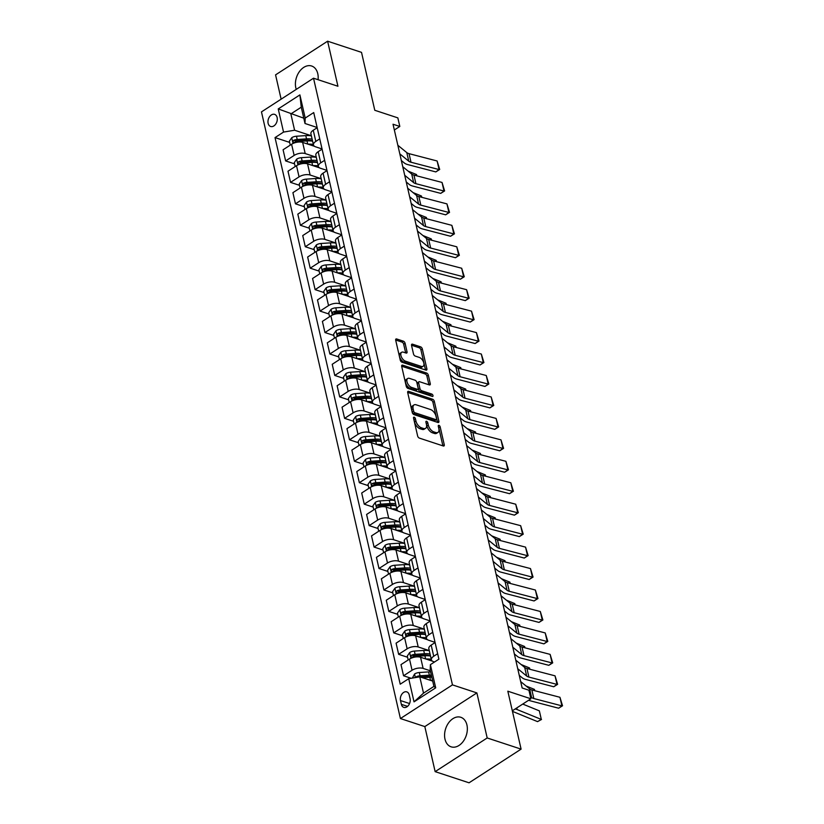 <?xml version="1.0" encoding="UTF-8"?>
<svg xmlns="http://www.w3.org/2000/svg" width="824" height="824" viewBox="0 0 824 824"><rect width="100%" height="100%" fill="white"/><g stroke="black" fill="none" stroke-linecap="round" stroke-linejoin="round"><path stroke-width="1.24" d="M414.194 417.202A1.37 0.742 57.1 0 0 413.72 417.232A1.37 0.742 57.1 0 0 413.535 418.077L417.634 435.978A1.957 1.061 57.1 0 0 419.354 438.1L443.312 445.99A1.957 1.061 57.1 0 0 443.992 445.949A1.957 1.061 57.1 0 0 444.26 444.744L440.16 426.842A1.37 0.742 57.1 0 0 438.955 425.359A1.37 0.742 57.1 0 0 438.481 425.39A1.37 0.742 57.1 0 0 438.296 426.235L438.832 428.542A6.262 3.389 57.1 0 1 437.966 432.404A6.262 3.389 57.1 0 1 435.803 432.538L433.805 431.879A6.262 3.389 57.1 0 1 428.305 425.081L427.78 422.764A1.37 0.742 57.1 0 0 426.575 421.28A1.37 0.742 57.1 0 0 426.101 421.311A1.37 0.742 57.1 0 0 425.915 422.156L426.441 424.473A6.262 3.389 57.1 0 1 425.586 428.326A6.262 3.389 57.1 0 1 423.423 428.459L421.424 427.8A6.262 3.389 57.1 0 1 415.924 421.002L415.399 418.695A1.37 0.742 57.1 0 0 414.194 417.202M318.074 79.712A15.543 10.846 -71.8 0 0 317.765 73.676A15.543 10.846 -71.8 0 0 311.657 66.013A15.543 10.846 -71.8 0 0 299.452 71.554A15.543 10.846 -71.8 0 0 295.826 87.88A15.543 10.846 -71.8 0 0 296.259 89.383M444.991 739.159A15.543 10.846 -71.8 0 0 451.099 746.822A15.543 10.846 -71.8 0 0 463.315 741.281A15.543 10.846 -71.8 0 0 466.93 724.966A15.543 10.846 -71.8 0 0 460.822 717.292A15.543 10.846 -71.8 0 0 448.617 722.833A15.543 10.846 -71.8 0 0 444.991 739.159M268.13 123.343A6.376 4.45 -71.8 0 0 270.632 126.484A6.376 4.45 -71.8 0 0 275.649 124.208A6.376 4.45 -71.8 0 0 277.132 117.513A6.376 4.45 -71.8 0 0 274.629 114.371A6.376 4.45 -71.8 0 0 269.613 116.648A6.376 4.45 -71.8 0 0 268.13 123.343M405.089 343.299A1.957 1.061 57.1 0 0 403.369 341.177L396.643 338.963A1.957 1.061 57.1 0 0 395.973 339.004A1.957 1.061 57.1 0 0 395.695 340.209L400.248 360.088A1.957 1.061 57.1 0 0 401.968 362.21L425.936 370.1A1.957 1.061 57.1 0 0 426.605 370.058A1.957 1.061 57.1 0 0 426.884 368.853L422.331 348.974A1.957 1.061 57.1 0 0 420.611 346.853L412.484 344.174A1.957 1.061 57.1 0 0 411.815 344.226A1.957 1.061 57.1 0 0 411.547 345.421L413.493 353.929A1.957 1.061 57.1 0 0 415.203 356.061L419.231 357.379A5.232 2.833 57.1 0 1 423.371 361.695A5.232 2.833 57.1 0 1 423.114 366.278A5.232 2.833 57.1 0 1 421.301 366.392L405.521 361.2A5.232 2.833 57.1 0 1 401.381 356.885A5.232 2.833 57.1 0 1 401.649 352.301A5.232 2.833 57.1 0 1 403.461 352.188L406.088 353.053A1.957 1.061 57.1 0 0 406.768 353.012A1.957 1.061 57.1 0 0 407.035 351.807L405.089 343.299L403.678 344.205A1.957 1.061 57.1 0 0 401.958 342.084L395.664 340.013M487.19 737.964L476.88 692.912L424.824 726.583L435.144 771.635L487.19 737.964L521.098 749.129L507.831 691.202L530.893 698.793L528.926 690.213L522.148 687.989L393.027 124.228L399.815 126.453L397.848 117.873L374.786 110.282L361.52 52.365L327.612 41.2L275.566 74.871L281.128 99.168M476.88 692.912L452.458 684.878L313.522 78.208L337.933 86.252L327.612 41.2M408.642 391.349A1.957 1.061 57.1 0 0 407.962 391.39A1.957 1.061 57.1 0 0 407.695 392.595L412.247 412.474A1.957 1.061 57.1 0 0 413.967 414.596L437.935 422.485A1.957 1.061 57.1 0 0 438.605 422.444A1.957 1.061 57.1 0 0 438.873 421.239L434.32 401.36A1.957 1.061 57.1 0 0 432.61 399.238L408.642 391.349L407.653 391.997M406.253 386.281L401.7 366.402A1.957 1.061 57.1 0 1 401.968 365.197A1.957 1.061 57.1 0 1 402.648 365.156L426.605 373.045A1.957 1.061 57.1 0 1 428.326 375.167L430.272 383.675A1.957 1.061 57.1 0 1 430.004 384.88A1.957 1.061 57.1 0 1 429.325 384.921L419.612 381.728A1.957 1.061 57.1 0 0 418.932 381.769A1.957 1.061 57.1 0 0 418.664 382.975L419.952 388.609A1.957 1.061 57.1 0 0 421.672 390.741L431.797 394.068A1.37 0.742 57.1 0 1 432.878 395.201A1.37 0.742 57.1 0 1 432.806 396.396A1.37 0.742 57.1 0 1 432.332 396.426L407.973 388.403A1.957 1.061 57.1 0 1 406.253 386.281M521.098 749.129L469.052 782.8L435.144 771.635M410.084 698.701L409.219 694.92A6.18 4.316 -71.8 0 0 406.788 691.872A6.18 4.316 -71.8 0 0 401.937 694.076A6.18 4.316 -71.8 0 0 400.495 700.565L401.36 704.345A6.18 4.316 -71.8 0 0 403.791 707.383A6.18 4.316 -71.8 0 0 408.642 705.189A6.18 4.316 -71.8 0 0 410.084 698.701M452.458 684.878L400.413 718.549L261.466 111.889L313.522 78.208M430.386 664.669L435.7 687.834L414.029 701.852L408.725 678.688L419.776 676.834L423.515 693.139L433.918 686.402L430.19 670.097L430.386 664.669L438.904 659.169L313.717 112.569L305.199 118.069L305.004 123.497L301.265 107.192L290.862 113.928L294.59 130.233L311.359 135.754M289.657 142.408L275.031 137.598L400.217 684.188L408.725 678.688M275.031 137.598L283.538 132.087L278.234 108.922L299.895 94.904L305.199 118.069M424.824 726.583L400.413 718.549M394.346 129.986L399.815 126.453M512.322 710.813L530.893 698.793M419.776 676.834L432.703 681.087M303.788 118.182L278.234 108.922M294.57 163.863L285.64 160.927L283.085 149.772L291.593 144.262A7.972 3.739 -12.9 0 1 302.645 142.408L314.5 146.312M285.64 160.927L294.147 155.417A7.972 3.739 -12.9 0 1 305.199 153.563L316.272 157.209M299.483 185.318L290.553 182.372L287.998 171.217L296.506 165.717A7.972 3.739 -12.9 0 1 307.558 163.863L319.413 167.766M290.553 182.372L299.061 176.872A7.972 3.739 -12.9 0 1 310.112 175.018L321.185 178.653M304.396 206.762L295.466 203.827L292.911 192.672L301.419 187.161A7.972 3.739 -12.9 0 1 312.471 185.307L324.326 189.211M295.466 203.827L303.974 198.316A7.972 3.739 -12.9 0 1 315.026 196.462L326.098 200.108M309.309 228.217L300.379 225.282L297.825 214.127L306.332 208.616A7.972 3.739 -12.9 0 1 317.384 206.762L329.239 210.666M300.379 225.282L308.887 219.771A7.972 3.739 -12.9 0 1 319.939 217.917L331.011 221.563M314.222 249.672L305.292 246.726L302.738 235.571L311.245 230.071A7.972 3.739 -12.9 0 1 322.297 228.217L334.153 232.121M305.292 246.726L313.8 241.226A7.972 3.739 -12.9 0 1 324.852 239.372L335.924 243.018M319.135 271.127L310.205 268.181L307.651 257.026L316.159 251.526A7.972 3.739 -12.9 0 1 327.21 249.672L339.066 253.565M310.205 268.181L318.713 262.681A7.972 3.739 -12.9 0 1 329.765 260.827L340.837 264.463M324.048 292.572L315.118 289.636L312.564 278.481L321.072 272.971A7.972 3.739 -12.9 0 1 332.123 271.117L343.979 275.02M315.118 289.636L323.626 284.126A7.972 3.739 -12.9 0 1 334.678 282.272L345.75 285.918M328.961 314.026L320.031 311.091L317.477 299.936L325.985 294.426A7.972 3.739 -12.9 0 1 337.037 292.572L348.892 296.475M320.031 311.091L328.539 305.58A7.972 3.739 -12.9 0 1 339.591 303.726L350.663 307.373M333.875 335.481L324.944 332.536L322.39 321.381L330.898 315.88A7.972 3.739 -12.9 0 1 341.95 314.026L353.805 317.93M324.944 332.536L333.452 327.035A7.972 3.739 -12.9 0 1 344.504 325.181L355.577 328.827M338.788 356.926L329.858 353.99L327.303 342.836L335.811 337.325A7.972 3.739 -12.9 0 1 346.863 335.471L358.718 339.375M329.858 353.99L338.365 348.48A7.972 3.739 -12.9 0 1 349.417 346.626L360.49 350.272M343.701 378.381L334.771 375.445L332.216 364.29L340.724 358.78A7.972 3.739 -12.9 0 1 351.776 356.926L363.631 360.83M334.771 375.445L343.278 369.935A7.972 3.739 -12.9 0 1 354.33 368.081L365.403 371.727M348.614 399.836L339.684 396.89L337.129 385.735L345.637 380.235A7.972 3.739 -12.9 0 1 356.689 378.381L368.544 382.284M339.684 396.89L348.192 391.39A7.972 3.739 -12.9 0 1 359.243 389.536L370.316 393.182M353.527 421.291L344.597 418.345L342.042 407.19L350.55 401.69A7.972 3.739 -12.9 0 1 361.602 399.836L373.457 403.729M344.597 418.345L353.105 412.845A7.972 3.739 -12.9 0 1 364.156 410.991L375.229 414.627M358.44 442.735L349.51 439.8L346.956 428.645L355.463 423.134A7.972 3.739 -12.9 0 1 366.515 421.28L378.371 425.184M349.51 439.8L358.018 434.289A7.972 3.739 -12.9 0 1 369.07 432.435L380.142 436.081M363.353 464.19L354.423 461.255L351.869 450.1L360.376 444.589A7.972 3.739 -12.9 0 1 371.428 442.735L383.284 446.639M354.423 461.255L362.931 455.744A7.972 3.739 -12.9 0 1 373.983 453.89L385.055 457.536M368.266 485.645L359.336 482.699L356.782 471.544L365.289 466.044A7.972 3.739 -12.9 0 1 376.341 464.19L388.197 468.094M359.336 482.699L367.844 477.199A7.972 3.739 -12.9 0 1 378.896 475.345L389.968 478.991M373.179 507.1L364.249 504.154L361.695 492.999L370.203 487.489A7.972 3.739 -12.9 0 1 381.255 485.635L393.11 489.538M364.249 504.154L372.757 498.644A7.972 3.739 -12.9 0 1 383.809 496.79L394.881 500.436M378.092 528.544L369.162 525.609L366.608 514.454L375.116 508.944A7.972 3.739 -12.9 0 1 386.168 507.09L398.023 510.993M369.162 525.609L377.67 520.099A7.972 3.739 -12.9 0 1 388.722 518.245L399.794 521.891M383.006 549.999L374.075 547.064L371.521 535.899L380.029 530.399A7.972 3.739 -12.9 0 1 391.081 528.544L402.936 532.448M374.075 547.064L382.583 541.553A7.972 3.739 -12.9 0 1 393.635 539.699L404.708 543.346M387.919 571.454L378.988 568.509L376.434 557.354L384.942 551.853A7.972 3.739 -12.9 0 1 395.994 549.999L407.849 553.903M378.988 568.509L387.496 563.008A7.972 3.739 -12.9 0 1 398.548 561.154L409.621 564.79M392.832 592.899L383.902 589.963L381.347 578.809L389.855 573.298A7.972 3.739 -12.9 0 1 400.907 571.444L412.762 575.348M383.902 589.963L392.409 584.453A7.972 3.739 -12.9 0 1 403.461 582.599L414.534 586.245M397.745 614.354L388.815 611.418L386.26 600.263L394.768 594.753A7.972 3.739 -12.9 0 1 405.82 592.899L417.675 596.803M388.815 611.418L397.322 605.908A7.972 3.739 -12.9 0 1 408.374 604.054L419.447 607.7M402.658 635.809L393.728 632.863L391.173 621.708L399.681 616.208A7.972 3.739 -12.9 0 1 410.733 614.354L422.588 618.258M393.728 632.863L402.236 627.363A7.972 3.739 -12.9 0 1 413.288 625.509L424.36 629.155M407.571 657.264L398.641 654.318L396.087 643.163L404.594 637.663A7.972 3.739 -12.9 0 1 415.646 635.809L427.502 639.702M398.641 654.318L407.149 648.818A7.972 3.739 -12.9 0 1 418.201 646.964L429.273 650.6M411.166 678.276L403.554 675.773L401 664.618L409.507 659.107A7.972 3.739 -12.9 0 1 420.559 657.253L432.415 661.157M403.554 675.773L412.062 670.262A7.972 3.739 -12.9 0 1 423.114 668.408L430.344 670.788M434.516 662.002L433.527 661.672A7.972 3.739 -12.9 0 1 431.385 659.818A7.972 3.739 -12.9 0 1 433.733 656.254L437.647 653.71M435.051 642.339L428.614 640.227A7.972 3.739 -12.9 0 1 426.472 638.363A7.972 3.739 -12.9 0 1 428.82 634.799L432.734 632.255M430.138 620.894L423.701 618.773A7.972 3.739 -12.9 0 1 421.558 616.908A7.972 3.739 -12.9 0 1 423.907 613.344L427.821 610.811M425.225 599.439L418.788 597.318A7.972 3.739 -12.9 0 1 416.645 595.464A7.972 3.739 -12.9 0 1 418.994 591.889L422.908 589.356M420.312 577.985L413.875 575.873A7.972 3.739 -12.9 0 1 411.732 574.009A7.972 3.739 -12.9 0 1 414.081 570.445L417.995 567.901M415.399 556.53L408.962 554.418A7.972 3.739 -12.9 0 1 406.819 552.554A7.972 3.739 -12.9 0 1 409.168 548.99L413.082 546.446M410.486 535.085L404.048 532.963A7.972 3.739 -12.9 0 1 401.906 531.099A7.972 3.739 -12.9 0 1 404.254 527.535L408.168 525.001M405.573 513.63L399.135 511.508A7.972 3.739 -12.9 0 1 396.993 509.654A7.972 3.739 -12.9 0 1 399.341 506.08L403.255 503.546M400.66 492.175L394.222 490.064A7.972 3.739 -12.9 0 1 392.08 488.199A7.972 3.739 -12.9 0 1 394.428 484.636L398.342 482.091M395.747 470.731L389.309 468.609A7.972 3.739 -12.9 0 1 387.167 466.745A7.972 3.739 -12.9 0 1 389.515 463.181L393.429 460.647M390.834 449.276L384.396 447.154A7.972 3.739 -12.9 0 1 382.254 445.3A7.972 3.739 -12.9 0 1 384.602 441.726L388.516 439.192M385.92 427.821L379.483 425.699A7.972 3.739 -12.9 0 1 377.341 423.845A7.972 3.739 -12.9 0 1 379.689 420.281L383.603 417.737M381.007 406.366L374.57 404.254A7.972 3.739 -12.9 0 1 372.427 402.39A7.972 3.739 -12.9 0 1 374.766 398.826L378.69 396.282M376.094 384.921L369.657 382.799A7.972 3.739 -12.9 0 1 367.514 380.935A7.972 3.739 -12.9 0 1 369.852 377.371L373.777 374.838M371.181 363.466L364.744 361.345A7.972 3.739 -12.9 0 1 362.601 359.491A7.972 3.739 -12.9 0 1 364.939 355.917L368.864 353.383M366.268 342.012L359.831 339.9A7.972 3.739 -12.9 0 1 357.688 338.036A7.972 3.739 -12.9 0 1 360.026 334.472L363.951 331.928M361.355 320.567L354.917 318.445A7.972 3.739 -12.9 0 1 352.775 316.581A7.972 3.739 -12.9 0 1 355.113 313.017L359.037 310.483M356.442 299.112L350.004 296.99A7.972 3.739 -12.9 0 1 347.862 295.126A7.972 3.739 -12.9 0 1 350.2 291.562L354.124 289.028M351.529 277.657L345.091 275.535A7.972 3.739 -12.9 0 1 342.949 273.681A7.972 3.739 -12.9 0 1 345.287 270.118L349.211 267.573M346.616 256.202L340.178 254.091A7.972 3.739 -12.9 0 1 338.036 252.226A7.972 3.739 -12.9 0 1 340.374 248.663L344.298 246.118M341.702 234.758L335.265 232.636A7.972 3.739 -12.9 0 1 333.123 230.772A7.972 3.739 -12.9 0 1 335.461 227.208L339.385 224.674M336.789 213.303L330.352 211.181A7.972 3.739 -12.9 0 1 328.209 209.327A7.972 3.739 -12.9 0 1 330.548 205.753L334.472 203.219M331.876 191.848L325.439 189.736A7.972 3.739 -12.9 0 1 323.296 187.872A7.972 3.739 -12.9 0 1 325.635 184.308L329.559 181.764M326.963 170.393L320.526 168.281A7.972 3.739 -12.9 0 1 318.383 166.417A7.972 3.739 -12.9 0 1 320.721 162.853L324.646 160.32M322.05 148.948L315.613 146.827A7.972 3.739 -12.9 0 1 313.47 144.962A7.972 3.739 -12.9 0 1 315.808 141.398L319.733 138.865M317.137 127.493L305.004 123.497M431.385 659.818L428.83 648.663A7.972 3.739 -12.9 0 1 431.179 645.099L435.093 642.555M426.472 638.363L423.917 627.208A7.972 3.739 -12.9 0 1 426.266 623.644L430.179 621.1M421.558 616.908L419.004 605.753A7.972 3.739 -12.9 0 1 421.352 602.189L425.266 599.656M416.645 595.464L414.091 584.309A7.972 3.739 -12.9 0 1 416.439 580.735L420.353 578.201M411.732 574.009L409.178 562.854A7.972 3.739 -12.9 0 1 411.526 559.29L415.44 556.746M406.819 552.554L404.265 541.399A7.972 3.739 -12.9 0 1 406.603 537.835L410.527 535.291M401.906 531.099L399.352 519.944A7.972 3.739 -12.9 0 1 401.69 516.38L405.614 513.846M396.993 509.654L394.438 498.499A7.972 3.739 -12.9 0 1 396.777 494.925L400.701 492.392M392.08 488.199L389.525 477.044A7.972 3.739 -12.9 0 1 391.863 473.481L395.788 470.937M387.167 466.745L384.612 455.59A7.972 3.739 -12.9 0 1 386.95 452.026L390.875 449.492M382.254 445.3L379.699 434.145A7.972 3.739 -12.9 0 1 382.037 430.571L385.962 428.037M377.341 423.845L374.786 412.69A7.972 3.739 -12.9 0 1 377.124 409.126L381.048 406.582M372.427 402.39L369.873 391.235A7.972 3.739 -12.9 0 1 372.211 387.671L376.135 385.127M367.514 380.935L364.96 369.78A7.972 3.739 -12.9 0 1 367.298 366.216L371.222 363.683M362.601 359.491L360.047 348.336A7.972 3.739 -12.9 0 1 362.385 344.762L366.309 342.228M357.688 338.036L355.134 326.881A7.972 3.739 -12.9 0 1 357.472 323.317L361.396 320.773M352.775 316.581L350.221 305.426A7.972 3.739 -12.9 0 1 352.559 301.862L356.483 299.328M347.862 295.126L345.308 283.971A7.972 3.739 -12.9 0 1 347.646 280.407L351.57 277.873M342.949 273.681L340.394 262.526A7.972 3.739 -12.9 0 1 342.733 258.963L346.657 256.418M338.036 252.226L335.481 241.072A7.972 3.739 -12.9 0 1 337.819 237.508L341.744 234.964M333.123 230.772L330.568 219.617A7.972 3.739 -12.9 0 1 332.906 216.053L336.831 213.519M328.209 209.327L325.655 198.172A7.972 3.739 -12.9 0 1 327.993 194.598L331.918 192.064M323.296 187.872L320.742 176.717A7.972 3.739 -12.9 0 1 323.08 173.153L327.004 170.609M318.383 166.417L315.829 155.262A7.972 3.739 -12.9 0 1 318.167 151.698L322.091 149.154M313.47 144.962L310.916 133.807A7.972 3.739 -12.9 0 1 313.254 130.244L317.178 127.71M294.59 130.233L283.538 132.087M423.515 693.139L414.029 701.852M433.918 686.402L435.7 687.834M299.895 94.904L301.265 107.192M413.741 418.994A1.37 0.742 57.1 0 1 413.988 419.601L414.524 421.919A6.262 3.389 57.1 0 0 420.013 428.707L421.424 427.8M425.586 428.326L424.175 429.232A6.262 3.389 57.1 0 1 422.012 429.366L420.013 428.707M437.966 432.404L436.566 433.311A6.262 3.389 57.1 0 1 434.392 433.445L432.394 432.785A6.262 3.389 57.1 0 1 426.904 425.998L426.368 423.68A1.37 0.742 57.1 0 0 426.121 423.062M442.89 445.846A1.957 1.061 57.1 0 0 442.849 445.65L438.749 427.749A1.37 0.742 57.1 0 0 438.502 427.141M437.503 422.352A1.957 1.061 57.1 0 0 437.472 422.156L432.919 402.277A1.957 1.061 57.1 0 0 431.199 400.155L407.664 392.399M413.689 411.238A1.37 0.742 57.1 0 0 414.894 412.721L435.927 419.653A1.37 0.742 57.1 0 0 436.401 419.622A1.37 0.742 57.1 0 0 436.586 418.777L436.03 416.336A6.262 3.389 57.1 0 0 430.54 409.538L416.161 404.811A6.262 3.389 57.1 0 0 413.988 404.945A6.262 3.389 57.1 0 0 413.133 408.797L413.689 411.238L412.288 412.144A1.37 0.742 57.1 0 0 413.483 413.638L414.894 412.721M436.401 419.622L434.99 420.528A1.37 0.742 57.1 0 1 434.516 420.559L413.483 413.638M413.988 404.945L412.587 405.851A6.262 3.389 57.1 0 0 411.722 409.703L413.133 408.797M412.288 412.144L411.722 409.703M401.659 366.206L425.205 373.962L426.605 373.045M428.902 384.787A1.957 1.061 57.1 0 0 428.871 384.592L426.914 376.084A1.957 1.061 57.1 0 0 425.205 373.962M418.932 381.769L417.531 382.676A1.957 1.061 57.1 0 0 417.253 383.881L418.551 389.525A1.957 1.061 57.1 0 0 420.271 391.647L430.386 394.974L431.797 394.068M431.488 396.148A1.37 0.742 57.1 0 0 430.386 394.974M409.528 378.401A5.232 2.833 57.1 0 0 407.715 378.515A5.232 2.833 57.1 0 0 407.447 383.098A5.232 2.833 57.1 0 0 411.588 387.414L417.15 389.247A1.957 1.061 57.1 0 0 417.82 389.206A1.957 1.061 57.1 0 0 418.098 388.001L416.8 382.357A1.957 1.061 57.1 0 0 415.08 380.235L409.528 378.401M407.715 378.515L406.304 379.421A5.232 2.833 57.1 0 0 406.047 384.015A5.232 2.833 57.1 0 0 410.187 388.331L411.588 387.414M417.82 389.206L416.419 390.113A1.957 1.061 57.1 0 1 415.739 390.154L410.187 388.331M405.666 352.909A1.957 1.061 57.1 0 0 405.624 352.713L403.678 344.205M401.649 352.301L400.237 353.208A5.232 2.833 57.1 0 0 399.98 357.791A5.232 2.833 57.1 0 0 404.121 362.107L405.521 361.2M423.114 366.278L421.703 367.195A5.232 2.833 57.1 0 1 419.89 367.308L404.121 362.107M425.503 369.955A1.957 1.061 57.1 0 0 425.472 369.76L420.92 349.891A1.957 1.061 57.1 0 0 419.2 347.759L411.506 345.225M512.476 711.442A9.97 4.676 -12.9 0 1 513.393 711.751L537.557 721.628L541.317 719.434L517.142 709.567A14.945 7.004 167.1 0 0 515.185 708.959M430.839 680.47A15.244 7.148 -12.9 0 1 432.559 680.428M412.34 678.08L414.627 673.96A5.284 2.472 -12.9 0 1 419.292 672.528L428.614 671.91A15.244 7.148 -12.9 0 1 430.591 671.848M539.349 710.855L541.317 719.434L539.349 710.855L522.746 704.067M422.465 677.719L429.829 677.235A15.244 7.148 -12.9 0 1 431.807 677.174M431.333 675.114A15.244 7.148 167.1 0 0 429.356 675.175L420.044 675.783A5.284 2.472 167.1 0 0 416.594 676.597L415.852 677.493M420.394 677.029L428.799 676.483A12.659 5.933 -12.9 0 1 431.652 676.473M541.523 719.465L537.557 721.628M520.675 681.582L529.616 688.895A9.97 4.676 167.1 0 0 531.861 689.956L559.949 697.289L561.916 705.869L562.534 705.777L558.651 708.218L530.563 700.884A14.945 7.004 -12.9 0 1 528.689 700.225M558.651 708.218L561.916 705.869L533.828 698.536A9.97 4.676 167.1 0 1 531.583 697.485L530.368 696.486M559.949 697.289L562.534 705.777M425.926 659.025A15.244 7.148 -12.9 0 1 431.261 659.303M408.189 659.962L407.293 656.048L409.713 652.505A5.284 2.472 -12.9 0 1 414.379 651.073L423.701 650.455A15.244 7.148 -12.9 0 1 429.304 650.723M534.735 690.697L534.436 689.4L526.052 685.98M430.046 653.988A15.244 7.148 167.1 0 0 424.442 653.72L415.131 654.338A5.284 2.472 167.1 0 0 411.681 655.142C410.537 656.46 410.692 657.14 412.154 657.202A5.284 2.472 -12.9 0 1 415.605 656.388L424.916 655.78A15.244 7.148 -12.9 0 1 430.519 656.048M411.681 655.142L413.638 655.791A2.688 1.257 -12.9 0 1 414.565 655.646L423.886 655.029A12.659 5.933 -12.9 0 1 430.458 655.77M411.423 657.264L412.154 657.202M534.436 689.4L534.838 690.728M421.012 637.57A15.244 7.148 -12.9 0 1 426.348 637.848M403.276 638.507L402.38 634.593L404.8 631.06A5.284 2.472 -12.9 0 1 409.466 629.618L418.788 629.011A15.244 7.148 -12.9 0 1 424.391 629.268M529.822 669.253L529.523 667.955L521.139 664.525M425.132 632.533A15.244 7.148 167.1 0 0 419.529 632.266L410.218 632.884A5.284 2.472 167.1 0 0 406.768 633.687C405.624 635.005 405.779 635.695 407.241 635.747A5.284 2.472 -12.9 0 1 410.692 634.944L420.003 634.326A15.244 7.148 -12.9 0 1 425.606 634.593M406.768 633.687L408.725 634.336A2.688 1.257 -12.9 0 1 409.652 634.192L418.973 633.574A12.659 5.933 -12.9 0 1 425.544 634.315M406.51 635.819L407.241 635.747M529.523 667.955L529.925 669.273M416.099 616.115A15.244 7.148 -12.9 0 1 421.435 616.404M398.363 617.063L397.467 613.138L399.887 609.606A5.284 2.472 -12.9 0 1 404.553 608.174L413.875 607.556A15.244 7.148 -12.9 0 1 419.478 607.824M524.909 647.798L524.61 646.5L516.226 643.07M420.219 611.078A15.244 7.148 167.1 0 0 414.616 610.811L405.305 611.429A5.284 2.472 167.1 0 0 401.854 612.242C400.711 613.55 400.866 614.24 402.328 614.302A5.284 2.472 -12.9 0 1 405.779 613.489L415.09 612.871A15.244 7.148 -12.9 0 1 420.693 613.138M401.854 612.242L403.812 612.881A2.688 1.257 -12.9 0 1 404.738 612.737L414.06 612.119A12.659 5.933 -12.9 0 1 420.631 612.871M401.597 614.364L402.328 614.302M524.61 646.5L525.012 647.829M515.762 660.127L524.703 667.45A9.97 4.676 167.1 0 0 526.948 668.501L555.036 675.835L557.003 684.414L557.621 684.332L553.738 686.763L525.65 679.429A14.945 7.004 -12.9 0 1 522.282 677.853L519.254 675.381M553.738 686.763L557.003 684.414L528.915 677.081A9.97 4.676 167.1 0 1 526.67 676.03L517.73 668.707M555.036 675.835L557.621 684.332M510.849 638.672L519.789 645.995A9.97 4.676 167.1 0 0 522.035 647.046L550.123 654.38L552.09 662.96L552.708 662.877L548.825 665.318L520.737 657.985A14.945 7.004 -12.9 0 1 517.369 656.398L514.341 653.926M548.825 665.318L552.09 662.96L524.002 655.626A9.97 4.676 167.1 0 1 521.757 654.575L512.816 647.252M550.123 654.38L552.708 662.877M505.936 617.217L514.876 624.541A9.97 4.676 167.1 0 0 517.122 625.601L545.21 632.935L547.177 641.515L547.795 641.422L543.912 643.863L515.824 636.53A14.945 7.004 -12.9 0 1 512.456 634.944L509.428 632.471M543.912 643.863L547.177 641.515L519.089 634.181A9.97 4.676 167.1 0 1 516.844 633.12L507.903 625.797M545.21 632.935L547.795 641.422M411.186 594.671A15.244 7.148 -12.9 0 1 416.522 594.949M393.45 595.608L392.554 591.694L394.974 588.151A5.284 2.472 -12.9 0 1 399.64 586.719L408.962 586.101A15.244 7.148 -12.9 0 1 414.565 586.369M519.995 626.343L519.697 625.045L511.313 621.626M415.306 589.634A15.244 7.148 167.1 0 0 409.703 589.366L400.392 589.974A5.284 2.472 167.1 0 0 396.941 590.787C395.798 592.106 395.953 592.786 397.415 592.847A5.284 2.472 -12.9 0 1 400.866 592.034L410.177 591.426A15.244 7.148 -12.9 0 1 415.78 591.684M396.941 590.787L398.898 591.426A2.688 1.257 -12.9 0 1 399.825 591.282L409.147 590.674A12.659 5.933 -12.9 0 1 415.718 591.416M396.684 592.909L397.415 592.847M519.697 625.045L520.099 626.374M501.023 595.773L509.963 603.096A9.97 4.676 167.1 0 0 512.209 604.146L540.297 611.48L542.264 620.06L542.882 619.967L538.999 622.408L510.911 615.075A14.945 7.004 -12.9 0 1 507.543 613.499L504.515 611.017M538.999 622.408L542.264 620.06L514.176 612.726A9.97 4.676 167.1 0 1 511.931 611.676L502.99 604.352M540.297 611.48L542.882 619.967M406.273 573.216A15.244 7.148 -12.9 0 1 411.609 573.494M388.537 574.153L387.641 570.239L390.061 566.706A5.284 2.472 -12.9 0 1 394.727 565.264L404.048 564.646A15.244 7.148 -12.9 0 1 409.652 564.914M515.082 604.898L514.784 603.59L506.399 600.171M410.393 568.179A15.244 7.148 167.1 0 0 404.79 567.911L395.479 568.529A5.284 2.472 167.1 0 0 392.028 569.332C390.885 570.651 391.039 571.331 392.502 571.393A5.284 2.472 -12.9 0 1 395.953 570.589L405.264 569.971A15.244 7.148 -12.9 0 1 410.867 570.239M392.028 569.332L393.985 569.981A2.688 1.257 -12.9 0 1 394.912 569.837L404.234 569.219A12.659 5.933 -12.9 0 1 410.805 569.961M391.771 571.465L392.502 571.393M514.784 603.59L515.185 604.919M401.36 551.761A15.244 7.148 -12.9 0 1 406.696 552.049M383.623 552.708L382.727 548.784L385.148 545.251A5.284 2.472 -12.9 0 1 389.814 543.809L399.135 543.201A15.244 7.148 -12.9 0 1 404.738 543.469M510.169 583.444L509.871 582.146L501.486 578.716M405.48 546.724A15.244 7.148 167.1 0 0 399.877 546.456L390.566 547.074A5.284 2.472 167.1 0 0 387.115 547.888C385.972 549.196 386.126 549.886 387.589 549.938A5.284 2.472 -12.9 0 1 391.039 549.134L400.351 548.516A15.244 7.148 -12.9 0 1 405.954 548.784M387.115 547.888L389.072 548.526A2.688 1.257 -12.9 0 1 389.999 548.382L399.321 547.764A12.659 5.933 -12.9 0 1 405.892 548.516M386.858 550.01L387.589 549.938M509.871 582.146L510.272 583.474M396.447 530.306A15.244 7.148 -12.9 0 1 401.782 530.594M378.71 531.253L377.814 527.329L380.235 523.796A5.284 2.472 -12.9 0 1 384.901 522.365L394.222 521.746A15.244 7.148 -12.9 0 1 399.825 522.014M505.256 561.989L504.958 560.691L496.573 557.261M400.567 525.269A15.244 7.148 167.1 0 0 394.964 525.012L385.653 525.619A5.284 2.472 167.1 0 0 382.202 526.433C381.059 527.741 381.213 528.431 382.676 528.493A5.284 2.472 -12.9 0 1 386.126 527.679L395.438 527.061A15.244 7.148 -12.9 0 1 401.041 527.329M382.202 526.433L384.159 527.072A2.688 1.257 -12.9 0 1 385.086 526.927L394.408 526.309A12.659 5.933 -12.9 0 1 400.979 527.061M381.945 528.555L382.676 528.493M504.958 560.691L505.359 562.019M391.534 508.861A15.244 7.148 -12.9 0 1 396.869 509.139M373.797 509.798L372.901 505.885L375.322 502.341A5.284 2.472 -12.9 0 1 379.988 500.91L389.309 500.292A15.244 7.148 -12.9 0 1 394.912 500.559M500.343 540.534L500.044 539.236L491.66 535.816M395.654 503.825A15.244 7.148 167.1 0 0 390.051 503.557L380.739 504.164A5.284 2.472 167.1 0 0 377.289 504.978C376.146 506.297 376.3 506.976 377.763 507.038A5.284 2.472 -12.9 0 1 381.213 506.224L390.524 505.617A15.244 7.148 -12.9 0 1 396.128 505.885M377.289 504.978L379.246 505.617A2.688 1.257 -12.9 0 1 380.173 505.473L389.494 504.865A12.659 5.933 -12.9 0 1 396.066 505.606M377.031 507.1L377.763 507.038M500.044 539.236L500.446 540.565M386.621 487.406A15.244 7.148 -12.9 0 1 391.956 487.684M368.884 488.344L367.988 484.43L370.409 480.897A5.284 2.472 -12.9 0 1 375.075 479.455L384.396 478.837A15.244 7.148 -12.9 0 1 389.999 479.104M495.43 519.089L495.131 517.791L486.747 514.361M390.741 482.37A15.244 7.148 167.1 0 0 385.138 482.102L375.826 482.72A5.284 2.472 167.1 0 0 372.376 483.523C371.233 484.842 371.387 485.532 372.85 485.583A5.284 2.472 -12.9 0 1 376.3 484.78L385.611 484.162A15.244 7.148 -12.9 0 1 391.215 484.43M372.376 483.523L374.333 484.172A2.688 1.257 -12.9 0 1 375.26 484.028L384.581 483.41A12.659 5.933 -12.9 0 1 391.153 484.151M372.118 485.655L372.85 485.583M495.131 517.791L495.533 519.11M496.11 574.318L505.05 581.641A9.97 4.676 167.1 0 0 507.296 582.692L535.384 590.025L537.351 598.605L537.969 598.523L534.086 600.954L505.998 593.62A14.945 7.004 -12.9 0 1 502.63 592.044L499.602 589.572M534.086 600.954L537.351 598.605L509.263 591.271A9.97 4.676 167.1 0 1 507.018 590.221L498.077 582.898M535.384 590.025L537.969 598.523M491.197 552.863L500.137 560.186A9.97 4.676 167.1 0 0 502.382 561.237L530.471 568.57L532.438 577.161L533.056 577.068L529.173 579.509L501.085 572.175A14.945 7.004 -12.9 0 1 497.717 570.589L494.688 568.117M529.173 579.509L532.438 577.161L504.35 569.817A9.97 4.676 167.1 0 1 502.104 568.766L493.164 561.443M530.471 568.57L533.056 577.068M486.284 531.408L495.224 538.731A9.97 4.676 167.1 0 0 497.469 539.792L525.558 547.126L527.525 555.706L528.143 555.613L524.26 558.054L496.172 550.72A14.945 7.004 -12.9 0 1 492.803 549.134L489.775 546.662M524.26 558.054L527.525 555.706L499.437 548.372A9.97 4.676 167.1 0 1 497.191 547.311L488.251 539.998M525.558 547.126L528.143 555.613M481.371 509.963L490.311 517.287A9.97 4.676 167.1 0 0 492.556 518.337L520.644 525.671L522.612 534.251L523.23 534.168L519.347 536.599L491.259 529.266A14.945 7.004 -12.9 0 1 487.89 527.69L484.862 525.207M519.347 536.599L522.612 534.251L494.524 526.917A9.97 4.676 167.1 0 1 492.278 525.866L483.338 518.543M520.644 525.671L523.23 534.168M476.457 488.508L485.398 495.832A9.97 4.676 167.1 0 0 487.643 496.882L515.731 504.216L517.699 512.796L518.317 512.713L514.433 515.154L486.345 507.811A14.945 7.004 -12.9 0 1 482.977 506.235L479.949 503.763M514.433 515.154L517.699 512.796L489.611 505.462A9.97 4.676 167.1 0 1 487.365 504.412L478.425 497.088M515.731 504.216L518.317 512.713M381.708 465.951A15.244 7.148 -12.9 0 1 387.043 466.24M363.971 466.899L363.075 462.975L365.496 459.442A5.284 2.472 -12.9 0 1 370.161 458L379.483 457.392A15.244 7.148 -12.9 0 1 385.086 457.66M490.517 497.634L490.218 496.336L481.834 492.907M385.828 460.915A15.244 7.148 167.1 0 0 380.224 460.647L370.913 461.265A5.284 2.472 167.1 0 0 367.463 462.079C366.32 463.387 366.474 464.077 367.937 464.139A5.284 2.472 -12.9 0 1 371.387 463.325L380.698 462.707A15.244 7.148 -12.9 0 1 386.302 462.975M367.463 462.079L369.42 462.717A2.688 1.257 -12.9 0 1 370.347 462.573L379.668 461.955A12.659 5.933 -12.9 0 1 386.24 462.707M367.205 464.2L367.937 464.139M490.218 496.336L490.62 497.665M471.544 467.053L480.485 474.377A9.97 4.676 167.1 0 0 482.73 475.438L510.818 482.771L512.786 491.351L513.404 491.259L509.52 493.7L481.432 486.366A14.945 7.004 -12.9 0 1 478.064 484.78L475.036 482.308M509.52 493.7L512.786 491.351L484.697 484.018A9.97 4.676 167.1 0 1 482.452 482.957L473.512 475.633M510.818 482.771L513.404 491.259M376.795 444.507A15.244 7.148 -12.9 0 1 382.13 444.785M359.058 445.444L358.162 441.53L360.582 437.987A5.284 2.472 -12.9 0 1 365.248 436.555L374.57 435.937A15.244 7.148 -12.9 0 1 380.173 436.205M485.604 476.179L485.305 474.882L476.921 471.462M380.915 439.46A15.244 7.148 167.1 0 0 375.311 439.202L366 439.81A5.284 2.472 167.1 0 0 362.55 440.624C361.406 441.932 361.561 442.622 363.024 442.684A5.284 2.472 -12.9 0 1 366.474 441.87L375.785 441.262A15.244 7.148 -12.9 0 1 381.388 441.52M362.55 440.624L364.507 441.262A2.688 1.257 -12.9 0 1 365.434 441.118L374.745 440.51A12.659 5.933 -12.9 0 1 381.327 441.252M362.292 442.746L363.024 442.684M485.305 474.882L485.707 476.21M466.631 445.609L475.572 452.922A9.97 4.676 167.1 0 0 477.817 453.983L505.905 461.316L507.872 469.896L508.49 469.804L504.607 472.245L476.519 464.911A14.945 7.004 -12.9 0 1 473.151 463.335L470.123 460.853M504.607 472.245L507.872 469.896L479.784 462.563A9.97 4.676 167.1 0 1 477.539 461.512L468.599 454.189M505.905 461.316L508.49 469.804M371.882 423.052A15.244 7.148 -12.9 0 1 377.217 423.33M354.145 423.989L353.249 420.075L355.669 416.542A5.284 2.472 -12.9 0 1 360.335 415.1L369.657 414.482A15.244 7.148 -12.9 0 1 375.26 414.75M480.691 454.735L480.392 453.427L472.008 450.007M376.002 418.015A15.244 7.148 167.1 0 0 370.398 417.747L361.087 418.365A5.284 2.472 167.1 0 0 357.637 419.169C356.493 420.487 356.648 421.167 358.11 421.229A5.284 2.472 -12.9 0 1 361.561 420.425L370.872 419.807A15.244 7.148 -12.9 0 1 376.475 420.075M357.637 419.169L359.594 419.818A2.688 1.257 -12.9 0 1 360.521 419.673L369.832 419.056A12.659 5.933 -12.9 0 1 376.413 419.797M357.379 421.291L358.11 421.229M480.392 453.427L480.794 454.755M461.718 424.154L470.659 431.477A9.97 4.676 167.1 0 0 472.904 432.528L500.992 439.862L502.959 448.441L503.577 448.359L499.694 450.79L471.606 443.456A14.945 7.004 -12.9 0 1 468.238 441.88L465.21 439.408M499.694 450.79L502.959 448.441L474.871 441.108A9.97 4.676 167.1 0 1 472.626 440.057L463.685 432.734M500.992 439.862L503.577 448.359M366.968 401.597A15.244 7.148 -12.9 0 1 372.304 401.885M349.232 402.534L348.336 398.62L350.756 395.087A5.284 2.472 -12.9 0 1 355.422 393.645L364.744 393.038A15.244 7.148 -12.9 0 1 370.347 393.295M475.778 433.28L475.479 431.982L467.095 428.552M371.088 396.56A15.244 7.148 167.1 0 0 365.485 396.293L356.174 396.911A5.284 2.472 167.1 0 0 352.724 397.714C351.58 399.032 351.735 399.722 353.197 399.774A5.284 2.472 -12.9 0 1 356.648 398.971L365.959 398.353A15.244 7.148 -12.9 0 1 371.562 398.62M352.724 397.714L354.681 398.363A2.688 1.257 -12.9 0 1 355.608 398.219L364.919 397.601A12.659 5.933 -12.9 0 1 371.5 398.342M352.466 399.846L353.197 399.774M475.479 431.982L475.881 433.311M456.805 402.699L465.745 410.022A9.97 4.676 167.1 0 0 467.991 411.073L496.079 418.407L498.046 426.987L498.664 426.904L494.781 429.345L466.693 422.012A14.945 7.004 -12.9 0 1 463.325 420.425L460.297 417.953M494.781 429.345L498.046 426.987L469.958 419.653A9.97 4.676 167.1 0 1 467.713 418.602L458.772 411.279M496.079 418.407L498.664 426.904M362.055 380.142A15.244 7.148 -12.9 0 1 367.391 380.431M344.319 381.09L343.423 377.165L345.843 373.632A5.284 2.472 -12.9 0 1 350.509 372.201L359.831 371.583A15.244 7.148 -12.9 0 1 365.434 371.851M470.864 411.825L470.566 410.527L462.182 407.097M366.175 375.105A15.244 7.148 167.1 0 0 360.572 374.838L351.261 375.456A5.284 2.472 167.1 0 0 347.81 376.269C346.667 377.577 346.822 378.267 348.284 378.329A5.284 2.472 -12.9 0 1 351.735 377.516L361.046 376.898A15.244 7.148 -12.9 0 1 366.649 377.165M347.81 376.269L349.767 376.908A2.688 1.257 -12.9 0 1 350.694 376.764L360.006 376.146A12.659 5.933 -12.9 0 1 366.587 376.898M347.553 378.391L348.284 378.329M470.566 410.527L470.968 411.856M451.892 381.244L460.832 388.567A9.97 4.676 167.1 0 0 463.078 389.628L491.166 396.962L493.133 405.542L493.751 405.449L489.868 407.89L461.78 400.557A14.945 7.004 -12.9 0 1 458.412 398.971L455.384 396.498M489.868 407.89L493.133 405.542L465.045 398.208A9.97 4.676 167.1 0 1 462.8 397.147L453.859 389.834M491.166 396.962L493.751 405.449M357.142 358.697A15.244 7.148 -12.9 0 1 362.478 358.976M339.406 359.635L338.51 355.721L340.93 352.178A5.284 2.472 -12.9 0 1 345.596 350.746L354.917 350.128A15.244 7.148 -12.9 0 1 360.521 350.396M465.951 390.37L465.653 389.072L457.269 385.653M361.262 353.661A15.244 7.148 167.1 0 0 355.659 353.393L346.348 354.001A5.284 2.472 167.1 0 0 342.897 354.814C341.754 356.133 341.909 356.813 343.371 356.874A5.284 2.472 -12.9 0 1 346.822 356.061L356.133 355.453A15.244 7.148 -12.9 0 1 361.736 355.721M342.897 354.814L344.854 355.453A2.688 1.257 -12.9 0 1 345.781 355.309L355.093 354.701A12.659 5.933 -12.9 0 1 361.674 355.443M342.64 356.936L343.371 356.874M465.653 389.072L466.054 390.401M446.979 359.8L455.919 367.123A9.97 4.676 167.1 0 0 458.165 368.173L486.253 375.507L488.22 384.087L488.838 383.994L484.955 386.435L456.867 379.102A14.945 7.004 -12.9 0 1 453.499 377.526L450.471 375.044M484.955 386.435L488.22 384.087L460.132 376.753A9.97 4.676 167.1 0 1 457.887 375.703L448.946 368.38M486.253 375.507L488.838 383.994M352.229 337.243A15.244 7.148 -12.9 0 1 357.565 337.521M334.493 338.18L333.596 334.266L336.017 330.733A5.284 2.472 -12.9 0 1 340.683 329.291L350.004 328.673A15.244 7.148 -12.9 0 1 355.608 328.941M461.038 368.925L460.74 367.617L452.355 364.198M356.349 332.206A15.244 7.148 167.1 0 0 350.746 331.938L341.435 332.556A5.284 2.472 167.1 0 0 337.984 333.359C336.841 334.678 336.995 335.368 338.458 335.419A5.284 2.472 -12.9 0 1 341.909 334.616L351.22 333.998A15.244 7.148 -12.9 0 1 356.823 334.266M337.984 333.359L339.941 334.008A2.688 1.257 -12.9 0 1 340.868 333.864L350.179 333.246A12.659 5.933 -12.9 0 1 356.761 333.988M337.727 335.492L338.458 335.419M460.74 367.617L461.141 368.946M347.316 315.788A15.244 7.148 -12.9 0 1 352.651 316.076M329.579 316.735L328.683 312.811L331.104 309.278A5.284 2.472 -12.9 0 1 335.77 307.836L345.081 307.228A15.244 7.148 -12.9 0 1 350.694 307.496M456.125 347.471L455.827 346.173L447.442 342.743M351.436 310.751A15.244 7.148 167.1 0 0 345.833 310.483L336.522 311.101A5.284 2.472 167.1 0 0 333.071 311.915C331.928 313.223 332.082 313.913 333.545 313.975A5.284 2.472 -12.9 0 1 336.995 313.161L346.307 312.543A15.244 7.148 -12.9 0 1 351.91 312.811M333.071 311.915L335.028 312.553A2.688 1.257 -12.9 0 1 335.955 312.409L345.266 311.791A12.659 5.933 -12.9 0 1 351.848 312.543M332.814 314.037L333.545 313.975M455.827 346.173L456.228 347.501M342.403 294.343A15.244 7.148 -12.9 0 1 347.738 294.621M324.666 295.28L323.77 291.366L326.191 287.823A5.284 2.472 -12.9 0 1 330.857 286.392L340.168 285.774A15.244 7.148 -12.9 0 1 345.781 286.041M451.212 326.016L450.913 324.718L442.529 321.288M346.523 289.296A15.244 7.148 167.1 0 0 340.92 289.039L331.608 289.646A5.284 2.472 167.1 0 0 328.158 290.46C327.015 291.768 327.169 292.458 328.632 292.52A5.284 2.472 -12.9 0 1 332.082 291.706L341.394 291.099A15.244 7.148 -12.9 0 1 346.997 291.356M328.158 290.46L330.115 291.099A2.688 1.257 -12.9 0 1 331.042 290.954L340.353 290.347A12.659 5.933 -12.9 0 1 346.935 291.088M327.901 292.582L328.632 292.52M450.913 324.718L451.315 326.047M337.49 272.888A15.244 7.148 -12.9 0 1 342.825 273.166M319.753 273.826L318.857 269.912L321.278 266.379A5.284 2.472 -12.9 0 1 325.943 264.937L335.255 264.319A15.244 7.148 -12.9 0 1 340.868 264.586M446.299 304.561L446 303.263L437.616 299.843M341.61 267.852A15.244 7.148 167.1 0 0 336.007 267.584L326.695 268.202A5.284 2.472 167.1 0 0 323.245 269.005C322.102 270.323 322.256 271.003 323.719 271.065A5.284 2.472 -12.9 0 1 327.169 270.262L336.48 269.644A15.244 7.148 -12.9 0 1 342.084 269.912M323.245 269.005L325.202 269.654A2.688 1.257 -12.9 0 1 326.129 269.51L335.44 268.892A12.659 5.933 -12.9 0 1 342.022 269.633M322.987 271.127L323.719 271.065M446 303.263L446.402 304.592M332.577 251.433A15.244 7.148 -12.9 0 1 337.912 251.711M314.84 252.371L313.944 248.457L316.364 244.924A5.284 2.472 -12.9 0 1 321.03 243.482L330.342 242.874A15.244 7.148 -12.9 0 1 335.945 243.132M441.386 283.116L441.087 281.818L432.703 278.388M336.697 246.397A15.244 7.148 167.1 0 0 331.094 246.129L321.782 246.747A5.284 2.472 167.1 0 0 318.332 247.55C317.188 248.869 317.343 249.559 318.806 249.61A5.284 2.472 -12.9 0 1 322.256 248.807L331.567 248.189A15.244 7.148 -12.9 0 1 337.171 248.457M318.332 247.55L320.289 248.199A2.688 1.257 -12.9 0 1 321.216 248.055L330.527 247.437A12.659 5.933 -12.9 0 1 337.109 248.178M318.074 249.682L318.806 249.61M441.087 281.818L441.489 283.147M327.664 229.978A15.244 7.148 -12.9 0 1 332.999 230.267M309.927 230.926L309.031 227.002L311.451 223.469A5.284 2.472 -12.9 0 1 316.117 222.037L325.428 221.419A15.244 7.148 -12.9 0 1 331.032 221.687M436.473 261.661L436.174 260.363L427.79 256.933M331.784 224.942A15.244 7.148 167.1 0 0 326.18 224.674L316.869 225.292A5.284 2.472 167.1 0 0 313.419 226.106C312.275 227.414 312.43 228.104 313.892 228.166A5.284 2.472 -12.9 0 1 317.343 227.352L326.654 226.734A15.244 7.148 -12.9 0 1 332.257 227.002M313.419 226.106L315.376 226.744A2.688 1.257 -12.9 0 1 316.303 226.6L325.614 225.982A12.659 5.933 -12.9 0 1 332.196 226.734M313.161 228.227L313.892 228.166M436.174 260.363L436.576 261.692M322.751 208.534A15.244 7.148 -12.9 0 1 328.086 208.812M305.014 209.471L304.118 205.557L306.538 202.014A5.284 2.472 -12.9 0 1 311.204 200.582L320.515 199.964A15.244 7.148 -12.9 0 1 326.119 200.232M431.56 240.206L431.261 238.909L422.877 235.489M326.871 203.497A15.244 7.148 167.1 0 0 321.267 203.229L311.956 203.837A5.284 2.472 167.1 0 0 308.506 204.651C307.362 205.969 307.517 206.649 308.979 206.711A5.284 2.472 -12.9 0 1 312.43 205.897L321.741 205.289A15.244 7.148 -12.9 0 1 327.344 205.547M308.506 204.651L310.463 205.289A2.688 1.257 -12.9 0 1 311.39 205.145L320.701 204.537A12.659 5.933 -12.9 0 1 327.283 205.279M308.248 206.773L308.979 206.711M431.261 238.909L431.663 240.237M317.837 187.079A15.244 7.148 -12.9 0 1 323.173 187.357M300.101 188.016L299.205 184.102L301.625 180.569A5.284 2.472 -12.9 0 1 306.291 179.127L315.602 178.509A15.244 7.148 -12.9 0 1 321.206 178.777M426.647 218.762L426.348 217.454L417.964 214.034M321.957 182.042A15.244 7.148 167.1 0 0 316.354 181.774L307.043 182.392A5.284 2.472 167.1 0 0 303.593 183.196C302.449 184.514 302.604 185.194 304.066 185.256A5.284 2.472 -12.9 0 1 307.517 184.452L316.828 183.834A15.244 7.148 -12.9 0 1 322.431 184.102M303.593 183.196L305.549 183.845A2.688 1.257 -12.9 0 1 306.477 183.701L315.788 183.083A12.659 5.933 -12.9 0 1 322.369 183.824M303.335 185.328L304.066 185.256M426.348 217.454L426.75 218.782M312.924 165.624A15.244 7.148 -12.9 0 1 318.26 165.912M295.188 166.572L294.292 162.647L296.712 159.114A5.284 2.472 -12.9 0 1 301.378 157.672L310.689 157.065A15.244 7.148 -12.9 0 1 316.292 157.333M421.733 197.307L421.435 196.009L413.051 192.579M317.044 160.587A15.244 7.148 167.1 0 0 311.441 160.32L302.13 160.938A5.284 2.472 167.1 0 0 298.679 161.751C297.536 163.059 297.691 163.749 299.153 163.801A5.284 2.472 -12.9 0 1 302.604 162.998L311.915 162.38A15.244 7.148 -12.9 0 1 317.518 162.647M298.679 161.751L300.636 162.39A2.688 1.257 -12.9 0 1 301.563 162.246L310.875 161.628A12.659 5.933 -12.9 0 1 317.456 162.38M298.422 163.873L299.153 163.801M421.435 196.009L421.837 197.338M442.066 338.345L451.006 345.668A9.97 4.676 167.1 0 0 453.252 346.719L481.34 354.052L483.307 362.632L483.925 362.55L480.042 364.981L451.954 357.647A14.945 7.004 -12.9 0 1 448.586 356.071L445.557 353.599M480.042 364.981L483.307 362.632L455.219 355.298A9.97 4.676 167.1 0 1 452.973 354.248L444.033 346.925M481.34 354.052L483.925 362.55M437.153 316.89L446.093 324.213A9.97 4.676 167.1 0 0 448.338 325.264L476.427 332.608L478.394 341.188L479.012 341.095L475.129 343.536L447.041 336.202A14.945 7.004 -12.9 0 1 443.673 334.616L440.644 332.144M475.129 343.536L478.394 341.188L450.306 333.854A9.97 4.676 167.1 0 1 448.06 332.793L439.12 325.47M476.427 332.608L479.012 341.095M432.239 295.445L441.18 302.758A9.97 4.676 167.1 0 0 443.425 303.819L471.513 311.153L473.481 319.733L474.099 319.64L470.216 322.081L442.127 314.747A14.945 7.004 -12.9 0 1 438.759 313.172L435.731 310.689M470.216 322.081L473.481 319.733L445.393 312.399A9.97 4.676 167.1 0 1 443.137 311.348L434.207 304.025M471.513 311.153L474.099 319.64M427.326 273.99L436.267 281.314A9.97 4.676 167.1 0 0 438.512 282.364L466.6 289.698L468.568 298.278L469.186 298.195L465.303 300.626L437.214 293.293A14.945 7.004 -12.9 0 1 433.846 291.717L430.818 289.245M465.303 300.626L468.568 298.278L440.479 290.944A9.97 4.676 167.1 0 1 438.224 289.894L429.294 282.57M466.6 289.698L469.186 298.195M422.413 252.535L431.354 259.859A9.97 4.676 167.1 0 0 433.599 260.909L461.687 268.243L463.654 276.823L464.273 276.74L460.389 279.182L432.301 271.848A14.945 7.004 -12.9 0 1 428.933 270.262L425.905 267.79M460.389 279.182L463.654 276.823L435.566 269.489A9.97 4.676 167.1 0 1 433.311 268.439L424.381 261.115M461.687 268.243L464.273 276.74M417.5 231.081L426.441 238.404A9.97 4.676 167.1 0 0 428.686 239.465L456.774 246.798L458.741 255.378L459.359 255.286L455.476 257.727L427.388 250.393A14.945 7.004 -12.9 0 1 424.02 248.807L420.992 246.335M455.476 257.727L458.741 255.378L430.653 248.045A9.97 4.676 167.1 0 1 428.398 246.984L419.468 239.66M456.774 246.798L459.359 255.286M412.587 209.636L421.528 216.959A9.97 4.676 167.1 0 0 423.773 218.01L451.861 225.343L453.828 233.923L454.446 233.831L450.563 236.272L422.475 228.938A14.945 7.004 -12.9 0 1 419.107 227.362L416.079 224.88M450.563 236.272L453.828 233.923L425.74 226.59A9.97 4.676 167.1 0 1 423.484 225.539L414.554 218.216M451.861 225.343L454.446 233.831M407.674 188.181L416.614 195.504A9.97 4.676 167.1 0 0 418.86 196.555L446.948 203.888L448.915 212.468L449.533 212.386L445.65 214.817L417.562 207.483A14.945 7.004 -12.9 0 1 414.184 205.907L411.166 203.435M445.65 214.817L448.915 212.468L420.827 205.135A9.97 4.676 167.1 0 1 418.571 204.084L409.641 196.761M446.948 203.888L449.533 212.386M402.761 166.726L411.701 174.049A9.97 4.676 167.1 0 0 413.947 175.1L442.035 182.434L444.002 191.024L444.62 190.931L440.737 193.372L412.649 186.039A14.945 7.004 -12.9 0 1 409.271 184.452L406.253 181.98M440.737 193.372L444.002 191.024L415.914 183.69A9.97 4.676 167.1 0 1 413.658 182.629L404.728 175.306M442.035 182.434L444.62 190.931M308.011 144.169A15.244 7.148 -12.9 0 1 313.347 144.458M290.275 145.117L289.378 141.192L291.799 137.66A5.284 2.472 -12.9 0 1 296.465 136.228L305.776 135.61A15.244 7.148 -12.9 0 1 311.379 135.878M416.82 175.852L416.522 174.554L408.137 171.124M312.131 139.132A15.244 7.148 167.1 0 0 306.528 138.875L297.217 139.483A5.284 2.472 167.1 0 0 293.766 140.296C292.623 141.604 292.778 142.294 294.24 142.356A5.284 2.472 -12.9 0 1 297.691 141.543L307.002 140.925A15.244 7.148 -12.9 0 1 312.605 141.192M293.766 140.296L295.723 140.935A2.688 1.257 -12.9 0 1 296.65 140.791L305.962 140.173A12.659 5.933 -12.9 0 1 312.543 140.925M293.509 142.418L294.24 142.356M416.522 174.554L416.923 175.883M397.848 145.271L406.788 152.595A9.97 4.676 167.1 0 0 409.034 153.655L437.122 160.989L439.089 169.569L439.697 169.476L435.824 171.917L407.736 164.584A14.945 7.004 -12.9 0 1 404.357 162.998L401.339 160.525M435.824 171.917L439.089 169.569L411.001 162.235A9.97 4.676 167.1 0 1 408.745 161.174L399.815 153.861M437.122 160.989L439.697 169.476M302.645 142.408L305.199 153.563M307.558 163.863L310.112 175.018M312.471 185.307L315.026 196.462M317.384 206.762L319.939 217.917M322.297 228.217L324.852 239.372M327.21 249.672L329.765 260.827M332.123 271.117L334.678 282.272M337.037 292.572L339.591 303.726M341.95 314.026L344.504 325.181M346.863 335.471L349.417 346.626M351.776 356.926L354.33 368.081M356.689 378.381L359.243 389.536M361.602 399.836L364.156 410.991M366.515 421.28L369.07 432.435M371.428 442.735L373.983 453.89M376.341 464.19L378.896 475.345M381.255 485.635L383.809 496.79M386.168 507.09L388.722 518.245M391.081 528.544L393.635 539.699M395.994 549.999L398.548 561.154M400.907 571.444L403.461 582.599M405.82 592.899L408.374 604.054M410.733 614.354L413.288 625.509M415.646 635.809L418.201 646.964M420.559 657.253L423.114 668.408M431.179 645.099L433.733 656.254M409.507 659.107L412.062 670.262M404.594 637.663L407.149 648.818M426.266 623.644L428.82 634.799M399.681 616.208L402.236 627.363M421.352 602.189L423.907 613.344M394.768 594.753L397.322 605.908M416.439 580.735L418.994 591.889M389.855 573.298L392.409 584.453M411.526 559.29L414.081 570.445M384.942 551.853L387.496 563.008M406.603 537.835L409.168 548.99M380.029 530.399L382.583 541.553M401.69 516.38L404.254 527.535M375.116 508.944L377.67 520.099M396.777 494.925L399.341 506.08M370.203 487.489L372.757 498.644M391.863 473.481L394.428 484.636M365.289 466.044L367.844 477.199M386.95 452.026L389.515 463.181M360.376 444.589L362.931 455.744M382.037 430.571L384.602 441.726M355.463 423.134L358.018 434.289M377.124 409.126L379.689 420.281M350.55 401.69L353.105 412.845M372.211 387.671L374.766 398.826M345.637 380.235L348.192 391.39M367.298 366.216L369.852 377.371M340.724 358.78L343.278 369.935M362.385 344.762L364.939 355.917M335.811 337.325L338.365 348.48M357.472 323.317L360.026 334.472M330.898 315.88L333.452 327.035M352.559 301.862L355.113 313.017M325.985 294.426L328.539 305.58M347.646 280.407L350.2 291.562M321.072 272.971L323.626 284.126M342.733 258.963L345.287 270.118M316.159 251.526L318.713 262.681M337.819 237.508L340.374 248.663M311.245 230.071L313.8 241.226M332.906 216.053L335.461 227.208M306.332 208.616L308.887 219.771M327.993 194.598L330.548 205.753M301.419 187.161L303.974 198.316M323.08 173.153L325.635 184.308M296.506 165.717L299.061 176.872M318.167 151.698L320.721 162.853M291.593 144.262L294.147 155.417M313.254 130.244L315.808 141.398M407.55 706.384L401.36 704.345M409.559 703.552L400.495 700.565M414.524 421.919L415.924 421.002M422.012 429.366L423.423 428.459M426.368 423.68L427.78 422.764M426.904 425.998L428.305 425.081M432.394 432.785L433.805 431.879M434.392 433.445L435.803 432.538M438.749 427.749L440.16 426.842M442.849 445.65L444.26 444.744M413.988 419.601L415.399 418.695M431.199 400.155L432.61 399.238M432.919 402.277L434.32 401.36M437.472 422.156L438.873 421.239M434.516 420.559L435.927 419.653M401.649 365.804L402.648 365.156M426.914 376.084L428.326 375.167M428.871 384.592L430.272 383.675M417.253 383.881L418.664 382.975M418.551 389.525L419.952 388.609M420.271 391.647L421.672 390.741M415.739 390.154L417.15 389.247M405.624 352.713L407.035 351.807M419.89 367.308L421.301 366.392M411.495 344.823L412.484 344.174M419.2 347.759L420.611 346.853M420.92 349.891L422.331 348.974M425.472 369.76L426.884 368.853M395.654 339.601L396.643 338.963M401.958 342.084L403.369 341.177M414.565 674.053L415.378 677.575M429.829 677.235L430.55 680.377M428.614 671.91L429.356 675.175M419.292 672.528L420.044 675.783M517.142 709.567L516.772 707.929M418.149 677.101L416.594 676.597M529.616 688.895L531.583 697.485M531.861 689.956L533.828 698.536M409.652 652.598L410.96 658.314M424.916 655.78L425.637 658.922M423.701 650.455L424.442 653.72M415.605 656.388L415.729 656.965M414.379 651.073L415.131 654.338M404.738 631.143L406.047 636.859M420.003 634.326L420.724 637.477M418.788 629.011L419.529 632.266M410.692 634.944L410.816 635.51M409.466 629.618L410.218 632.884M399.825 609.698L401.134 615.415M415.09 612.871L415.811 616.022M413.875 607.556L414.616 610.811M405.779 613.489L405.902 614.055M404.553 608.174L405.305 611.429M524.703 667.45L526.67 676.03M526.948 668.501L528.915 677.081M519.789 645.995L521.757 654.575M522.035 647.046L524.002 655.626M514.876 624.541L516.844 633.12M517.122 625.601L519.089 634.181M394.912 588.243L396.22 593.96M410.177 591.426L410.898 594.567M408.962 586.101L409.703 589.366M400.866 592.034L400.989 592.611M399.64 586.719L400.392 589.974M509.963 603.096L511.931 611.676M512.209 604.146L514.176 612.726M389.999 566.788L391.307 572.505M405.264 569.971L405.985 573.123M404.048 564.646L404.79 567.911M395.953 570.589L396.076 571.156M394.727 565.264L395.479 568.529M385.086 545.334L386.394 551.05M400.351 548.516L401.072 551.668M399.135 543.201L399.877 546.456M391.039 549.134L391.163 549.701M389.814 543.809L390.566 547.074M380.173 523.889L381.481 529.605M395.438 527.061L396.159 530.213M394.222 521.746L394.964 525.012M386.126 527.679L386.25 528.246M384.901 522.365L385.653 525.619M375.26 502.434L376.568 508.151M390.524 505.617L391.246 508.758M389.309 500.292L390.051 503.557M381.213 506.224L381.337 506.801M379.988 500.91L380.739 504.164M370.347 480.979L371.655 486.696M385.611 484.162L386.332 487.314M384.396 478.837L385.138 482.102M376.3 484.78L376.424 485.346M375.075 479.455L375.826 482.72M505.05 581.641L507.018 590.221M507.296 582.692L509.263 591.271M500.137 560.186L502.104 568.766M502.382 561.237L504.35 569.817M495.224 538.731L497.191 547.311M497.469 539.792L499.437 548.372M490.311 517.287L492.278 525.866M492.556 518.337L494.524 526.917M485.398 495.832L487.365 504.412M487.643 496.882L489.611 505.462M365.434 459.534L366.742 465.251M380.698 462.707L381.419 465.859M379.483 457.392L380.224 460.647M371.387 463.325L371.511 463.891M370.161 458L370.913 461.265M480.485 474.377L482.452 482.957M482.73 475.438L484.697 484.018M360.521 438.08L361.829 443.796M375.785 441.262L376.506 444.404M374.57 435.937L375.311 439.202M366.474 441.87L366.598 442.447M365.248 436.555L366 439.81M475.572 452.922L477.539 461.512M477.817 453.983L479.784 462.563M355.608 416.625L356.916 422.341M370.872 419.807L371.593 422.949M369.657 414.482L370.398 417.747M361.561 420.425L361.685 420.992M360.335 415.1L361.087 418.365M470.659 431.477L472.626 440.057M472.904 432.528L474.871 441.108M350.694 395.17L352.002 400.886M365.959 398.353L366.68 401.504M364.744 393.038L365.485 396.293M356.648 398.971L356.771 399.537M355.422 393.645L356.174 396.911M465.745 410.022L467.713 418.602M467.991 411.073L469.958 419.653M345.781 373.725L347.089 379.442M361.046 376.898L361.767 380.049M359.831 371.583L360.572 374.838M351.735 377.516L351.858 378.082M350.509 372.201L351.261 375.456M460.832 388.567L462.8 397.147M463.078 389.628L465.045 398.208M340.868 352.27L342.176 357.987M356.133 355.453L356.854 358.594M354.917 350.128L355.659 353.393M346.822 356.061L346.945 356.637M345.596 350.746L346.348 354.001M455.919 367.123L457.887 375.703M458.165 368.173L460.132 376.753M335.955 330.815L337.263 336.532M351.22 333.998L351.941 337.15M350.004 328.673L350.746 331.938M341.909 334.616L342.032 335.183M340.683 329.291L341.435 332.556M331.042 309.371L332.35 315.077M346.307 312.543L347.028 315.695M345.081 307.228L345.833 310.483M336.995 313.161L337.119 313.728M335.77 307.836L336.522 311.101M326.129 287.916L327.437 293.632M341.394 291.099L342.114 294.24M340.168 285.774L340.92 289.039M332.082 291.706L332.206 292.283M330.857 286.392L331.608 289.646M321.216 266.461L322.524 272.178M336.48 269.644L337.201 272.785M335.255 264.319L336.007 267.584M327.169 270.262L327.293 270.828M325.943 264.937L326.695 268.202M316.303 245.006L317.611 250.723M331.567 248.189L332.288 251.341M330.342 242.874L331.094 246.129M322.256 248.807L322.38 249.373M321.03 243.482L321.782 246.747M311.39 223.562L312.698 229.278M326.654 226.734L327.375 229.886M325.428 221.419L326.18 224.674M317.343 227.352L317.467 227.918M316.117 222.037L316.869 225.292M306.477 202.107L307.785 207.823M321.741 205.289L322.462 208.431M320.515 199.964L321.267 203.229M312.43 205.897L312.553 206.474M311.204 200.582L311.956 203.837M301.563 180.652L302.872 186.368M316.828 183.834L317.549 186.986M315.602 178.509L316.354 181.774M307.517 184.452L307.64 185.019M306.291 179.127L307.043 182.392M296.65 159.197L297.958 164.913M311.915 162.38L312.636 165.531M310.689 157.065L311.441 160.32M302.604 162.998L302.727 163.564M301.378 157.672L302.13 160.938M451.006 345.668L452.973 354.248M453.252 346.719L455.219 355.298M446.093 324.213L448.06 332.793M448.338 325.264L450.306 333.854M441.18 302.758L443.137 311.348M443.425 303.819L445.393 312.399M436.267 281.314L438.224 289.894M438.512 282.364L440.479 290.944M431.354 259.859L433.311 268.439M433.599 260.909L435.566 269.489M426.441 238.404L428.398 246.984M428.686 239.465L430.653 248.045M421.528 216.959L423.484 225.539M423.773 218.01L425.74 226.59M416.614 195.504L418.571 204.084M418.86 196.555L420.827 205.135M411.701 174.049L413.658 182.629M413.947 175.1L415.914 183.69M291.737 137.752L293.045 143.469M307.002 140.925L307.723 144.076M305.776 135.61L306.528 138.875M297.691 141.543L297.814 142.109M296.465 136.228L297.217 139.483M406.788 152.595L408.745 161.174M409.034 153.655L411.001 162.235"/></g></svg>
